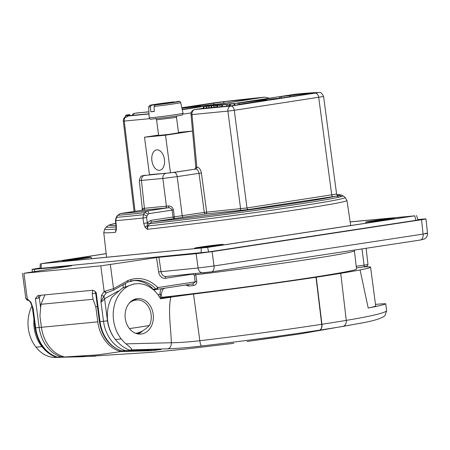 <?xml version="1.0" encoding="UTF-8"?>
<svg xmlns="http://www.w3.org/2000/svg" width="450" height="450" viewBox="0 0 450 450"><rect width="100%" height="100%" fill="white"/><g stroke="black" fill="none" stroke-linecap="round" stroke-linejoin="round"><path stroke-width="0.67" d="M161.64 297.354A123.171 3.268 -7.5 0 0 289.463 280.834A123.171 3.268 -7.5 0 0 356.512 269.061L354.426 250.751A123.491 3.279 172.5 0 1 195.773 274.793L196.785 281.621L195.244 281.863L192.735 283.928L156.994 289.378M192.673 283.939A1.721 0.568 83 0 1 193.421 285.502C195.587 285.171 196.712 283.877 196.785 281.621M187.819 284.529L188.662 286.082L185.535 285.024M161.708 297.838L170.977 296.814L160.352 298.474M136.08 283.776L133.701 284.006L122.124 288.253L111.977 297.141A32.715 25.954 84.5 0 0 115.408 339.497A40.179 31.877 84.5 0 0 129.516 350.111L132.019 349.869C131.788 348.817 129.769 346.815 125.966 343.856A40.179 31.877 -95.5 0 1 121.252 338.934A32.715 25.954 -95.5 0 1 114.525 304.678A32.715 25.954 -95.5 0 1 136.08 283.776A32.715 25.954 -95.5 0 1 160.515 298.772L170.769 297.214A28.699 0.759 172.5 0 1 193.534 294.069A162.81 4.326 -7.5 0 0 316.001 277.262L316.243 277.222A134.876 3.583 -7.5 0 0 340.734 273.336A202.14 5.366 -7.5 0 0 360.084 269.955A134.314 3.566 -7.5 0 0 370.581 267.165A134.314 3.566 -7.5 0 0 363.251 266.963M195.463 273.662L195.773 274.793L194.226 275.034L192.982 274.084L165.426 278.286A7.459 5.917 -95.5 0 1 158.614 271.912L156.527 257.591L158.923 257.282L161.004 271.575A5.737 4.556 84.5 0 0 166.05 276.502L211.404 271.862A5.737 3.493 81.3 0 1 211.286 271.873L203.304 272.897M101.492 295.352A1.721 0.743 12.8 0 0 104.051 295.897L100.941 301.826L101.492 295.352L104.158 291.504L113.524 288.652L128.188 280.395L130.832 279.585A37.879 30.054 -95.5 0 1 156.707 286.549L157.736 287.578L195.244 281.863L194.226 275.034M156.808 289.395L153.354 289.733M151.689 288.399A5.737 2.582 133.5 0 1 152.438 288.242L152.432 289.316M178.476 132.418L192.555 131.057L165.516 135.186L144.512 137.216L158.563 135.073M176.473 117.18L178.532 132.823L168.609 134.398L158.614 135.444L156.555 119.801L173.576 117.748L176.473 117.18L176.873 115.987M164.419 159.486A10.333 6.283 -98.7 0 0 156.606 149.878A10.333 6.283 -98.7 0 0 151.948 161.038A10.333 6.283 -98.7 0 0 159.716 170.303A10.333 6.283 -98.7 0 0 164.419 159.486M169.734 102.78L173.829 102.381A11.768 0.315 172.5 0 1 168.981 103.123L155.126 104.957A14.698 0.388 -7.5 0 0 173.436 102.555A14.698 0.388 -7.5 0 0 177.677 101.514L169.757 103.011M160.076 103.708L173.931 101.88A14.698 0.388 -7.5 0 0 155.621 104.276A14.698 0.388 -7.5 0 0 151.38 105.317L159.632 104.04L155.222 104.451A11.768 0.315 172.5 0 1 160.076 103.708M154.282 111.263L150.812 111.791A16.566 0.439 -7.5 0 0 154.288 111.459L154.114 106.431L155.126 104.957M177.677 101.514L177.75 101.509C179.207 101.031 180.186 101.396 180.686 102.606A16.127 0.427 172.5 0 1 171.315 104.237A16.127 0.427 172.5 0 1 154.114 106.431M151.38 105.317L150.424 106.785A16.127 0.427 172.5 0 1 148.708 106.819L149.777 105.339L173.931 101.88M150.812 111.791L150.424 106.785M165.516 135.186L170.471 172.822M149.473 174.881L144.512 137.216M95.113 356.152L64.704 356.985L98.218 354.831L121.044 351.546A34.436 27.321 -95.5 0 1 97.768 321.851L95.777 306.748L97.436 306.495M121.044 351.546L151.459 350.713L151.335 349.791M125.966 343.856L171.343 342.737C170.933 327.707 167.895 311.507 170.769 297.214M125.258 318.465A17.792 14.113 84.5 0 0 140.934 334.052A17.792 14.113 84.5 0 0 153.276 314.983A17.792 14.113 84.5 0 0 137.514 298.631A17.792 14.113 84.5 0 0 125.258 318.465M129.516 350.111A33.863 26.865 84.5 0 0 130.185 350.257L159.992 349.453C161.274 349.408 161.46 349.464 160.549 349.616L160.526 349.436M137.976 333.945A17.792 14.113 84.5 0 0 142.566 330.919M136.991 299.947A17.792 14.113 84.5 0 0 134.629 299.301M55.997 357.21L53.499 357.452L56.661 357.356A33.863 26.865 84.5 0 1 55.997 357.21A40.179 31.877 84.5 0 1 41.889 346.596L36.045 347.164A32.715 25.954 -95.5 0 1 31.967 306.006M33.964 319.298A32.715 25.954 84.5 0 0 41.889 346.596M90.501 356.349L56.661 357.356M233.843 343.322L184.742 349.127L152.578 352.26L82.508 356.721L53.499 357.452C48.6 356.85 44.353 355.061 40.759 352.086A40.179 31.877 -95.5 0 1 36.045 347.164M53.499 357.452L60.075 357.368M95.777 306.748L93.054 299.267L92.222 293.681L95.681 293.152M92.222 293.681L92.779 290.244M44.972 294.863L40.944 304.296L39.938 315.984L41.422 327.291A34.436 27.321 84.5 0 0 64.704 356.985M362.565 322.841L342.787 326.436A128.706 3.42 172.5 0 1 319.433 330.148C283.888 335.621 244.586 340.914 201.521 346.022C188.246 347.569 177.03 348.502 167.867 348.817L132.019 349.869L130.185 350.257M161.128 349.476L151.459 350.713M90.506 356.383L95.647 356.13M316.243 277.222L321.941 324.259A134.049 3.561 -7.5 0 0 346.269 320.394C370.429 316.35 383.889 313.194 386.64 310.916L384.885 315.731C381.881 318.347 373.832 320.839 360.737 323.207L300.094 333.911L247.118 341.471M386.64 310.916L385.774 303.829A201.459 5.349 -7.5 0 1 368.201 308.031A134.314 3.566 -7.5 0 0 375.677 305.843L370.581 267.165M360.084 269.955L368.201 308.031M375.486 304.397A57.398 1.524 172.5 0 1 385.774 303.829M171.343 342.737C179.213 342.669 188.708 341.994 199.834 340.718C244.592 335.385 285.216 329.912 321.699 324.293L316.001 277.262M171.343 342.748C171.377 346.039 170.218 348.058 167.867 348.817M142.442 209.841L142.886 208.446L168.733 205.948C171.118 206.004 172.688 207.332 173.441 209.931L174.33 216.844L204.289 212.377L198.996 173.301C198.163 170.246 197.066 168.84 195.705 169.088L169.926 172.907L149.445 174.667M194.439 169.166L195.154 168.885L195.907 167.293L196.847 167.192C199.153 167.394 200.666 169.324 201.386 172.98L206.679 212.057A1.721 1.367 -95.5 0 1 205.549 213.953L174.274 218.593A1.721 1.046 81.3 0 1 173.008 217.013L172.119 210.099C171.214 208.384 169.836 207.607 167.991 207.782L141.48 210.341L120.274 213.576L117.343 215.572L116.117 217.592L115.459 220.629L116.044 226.001L116.01 229.191L115.391 232.374L116.049 229.072A121.309 3.223 -7.5 0 1 104.709 229.112L103.759 232.515L106.577 257.293M128.627 114.728L129.448 114.626L130.14 115.099L130.011 115.74L129.431 114.626L126.118 115.116A0.574 0.349 -98.7 0 0 126.107 115.116L126.81 115.048A0.574 0.349 81.3 0 1 127.232 115.582L125.398 115.796L126.107 115.116L128.632 114.728M132.142 115.391L134.696 113.265A1.721 1.046 81.3 0 1 134.73 113.259A4.59 3.645 84.5 0 0 132.142 115.391L149.012 113.766M214.931 105.233L203.608 106.599L214.942 105.294M208.153 107.927L204.075 108.343L203.923 106.627L203.608 106.599M206.691 108.09L206.263 106.346M209.149 106.116L209.357 107.826L208.153 107.944L208.052 106.222M204.075 108.343L203.754 108.315M211.179 107.55L209.357 107.826M222.638 104.49L211.309 105.857L222.649 104.563M215.854 107.179L211.781 107.601L211.629 105.879L211.309 105.857M214.397 107.347L213.964 105.604M216.849 105.373L217.063 107.083L215.859 107.201L215.758 105.48M211.781 107.601L211.455 107.573M222.907 104.574L218.863 105.233L222.919 104.664M217.654 105.418L225.72 104.186L217.654 105.418L217.806 107.134L217.209 107.145M217.131 107.173L217.069 105.429M225.72 104.186L226.406 104.299M221.614 106.656L217.806 107.134M219.836 105.159L220.056 106.869M221.518 105.041L230.58 103.725L221.518 105.041L221.619 106.763L226.429 106.183L227.987 105.947L227.604 104.259M229.483 105.632L227.97 105.862M226.198 104.479L226.429 106.183M222.396 104.957L222.587 106.672M230.754 103.826L232.971 103.612L230.754 103.826M234.399 103.562L234.838 103.517M236.604 103.275L237.127 103.196M233.016 103.815L233.297 103.77M239.023 102.932L230.175 104.209C229.078 104.316 229.129 104.271 230.321 104.079L239.023 102.932L239.338 104.631L230.327 105.924C229.202 106.031 229.258 105.992 230.496 105.795M234.647 103.573L235.119 105.272M233.989 103.731L234.264 105.429M230.321 104.079C229.129 104.271 229.078 104.316 230.175 104.209L230.327 105.924M237.847 103.146L238.129 104.85M195.705 169.088A1.721 1.367 85.7 0 0 196.847 167.192L191.993 114.587A4.59 0.287 -5.3 0 1 191.025 114.497L195.857 167.867M336.724 194.558L340.121 194.653L342.9 195.722A119.289 3.167 172.5 0 1 341.533 196.493L338.979 197.151A4.59 4.433 -103.1 0 0 335.689 196.206L248.248 209.554L205.549 213.953A1.721 1.046 -98.7 0 1 204.289 212.377L246.982 207.962L336.403 194.085M173.441 209.931L148.928 213.638A2.869 1.744 -98.7 0 0 146.824 211.011L167.991 207.782A1.721 0.979 -96.5 0 0 168.733 205.948M142.886 208.446A1.721 1.62 -93.2 0 1 141.497 210.341L120.33 213.57A2.869 1.744 -98.7 0 0 120.274 213.576M144.467 175.506L173.835 172.417A4.59 2.79 81.3 0 1 177.204 176.625L162.844 178.464L139.314 180.607C140.243 177.064 141.126 175.511 141.953 175.944L145.401 175.168A4.59 2.79 -98.7 0 1 145.491 175.157C142.999 175.551 142.656 175.669 144.467 175.506A4.59 3.645 84.5 0 0 141.452 180.529L144.422 208.311A1.721 1.367 -95.5 0 1 143.291 210.195M71.634 265.77L34.414 269.308L34.74 271.395M32.254 306.956L30.724 302.754C29.368 300.842 28.586 300.066 28.378 300.437L27.894 300.375A1.721 1.558 -85.1 0 1 26.494 298.879L27.298 298.929L30.904 302.169L33.126 308.379L32.271 307.001L35.094 327.881L35.685 327.848A34.436 27.321 84.5 0 0 57.583 357.176L61.059 356.844A34.436 27.321 -95.5 0 1 39.167 327.51L35.37 298.671L38.002 295.537L92.841 290.239L94.714 291.071L96.227 292.793L95.636 292.826L99.433 321.666C101.987 336.757 109.35 346.511 121.534 350.927L144.771 350.494A2.869 1.744 88.8 0 1 144.686 350.494M27.894 300.375L25.83 298.603L26.494 298.879M28.372 300.437L27.298 298.929L23.923 273.279L100.783 265.854L156.527 257.591M30.724 302.754A1.721 0.664 -27.3 0 1 30.904 302.169M153.382 289.733L156.87 289.395A1.721 1.367 -95.5 0 0 156.926 289.384A1.721 1.046 -98.7 0 0 156.96 289.384A1.721 1.046 -98.7 0 0 157.748 287.578A1.721 0.743 135.9 0 1 155.863 288.984A36.157 28.688 84.5 0 0 134.702 280.451A36.157 28.688 84.5 0 0 130.404 281.284M128.188 280.395L127.642 282.133M110.362 264.628L113.524 288.652A1.721 0.99 60.6 0 1 113.327 290.256L127.766 282.111M113.327 290.256L106.627 292.793A1.721 1.103 78.8 0 1 105.21 291.279M100.783 265.854L104.158 291.504L106.121 292.928L106.627 292.793M106.273 292.854L104.051 295.897A5.737 3.296 60.6 0 0 104.591 298.738C103.297 300.544 102.082 301.573 100.941 301.826L103.506 321.3L107.494 320.788A31.567 25.043 84.5 0 0 113.94 337.511M148.928 213.638L148.028 214.284A2.869 1.215 -149.5 0 0 144.697 212.709L146.824 211.011A116.044 3.083 -7.5 0 1 120.33 213.57L117.737 215.308L116.511 217.328L115.774 220.635L116.359 226.007L116.263 230.096A2.869 1.581 -168.1 0 1 116.01 229.191M116.263 230.096L115.391 232.374A122.653 3.257 172.5 0 1 103.759 232.515M116.359 226.007L116.044 226.001M148.028 214.284L146.841 216.298A2.869 1.215 -149.5 0 0 143.505 214.723A121.106 3.217 -7.5 0 1 116.511 217.328A2.869 1.159 -148.7 0 0 116.117 217.592M146.841 216.298L146.61 217.536L147.308 222.896L143.679 223.369L142.976 218.008L143.505 214.723L144.697 212.709A119.289 3.167 172.5 0 1 117.737 215.308A2.869 1.159 -148.7 0 0 117.343 215.572M150.699 220.416L174.33 216.844A1.721 0.281 -97.2 0 1 174.274 218.593L151.965 221.991A1.721 1.046 -98.7 0 1 150.699 220.416L147.308 222.896L147.319 229.292L145.097 227.312L143.679 223.369M341.398 196.521A4.59 4.517 -101.1 0 0 338.237 195.57L335.689 196.206A116.044 3.083 -7.5 0 1 330.294 197.342A116.044 3.083 -7.5 0 1 312.317 200.492A116.044 3.083 -7.5 0 1 274.219 206.297A116.044 3.083 -7.5 0 1 241.515 210.87A116.044 3.083 -7.5 0 1 151.965 221.991L149.338 223.746L148.011 225.984A1.721 0.731 -149.3 0 1 147.043 225.714A2.869 1.103 144.1 0 0 145.097 227.312M147.369 222.795A1.721 0.731 -149.3 0 0 149.338 223.746A119.289 3.167 172.5 0 0 242.167 212.226A119.289 3.167 172.5 0 0 275.788 207.529A119.289 3.167 172.5 0 0 314.949 201.555A119.289 3.167 172.5 0 0 333.433 198.315A119.289 3.167 172.5 0 0 338.979 197.151M148.011 225.984L147.319 229.292A122.653 3.257 172.5 0 0 239.833 217.862A122.653 3.257 172.5 0 0 278.291 212.501A122.653 3.257 172.5 0 0 317.891 206.466A122.653 3.257 172.5 0 0 338.512 202.821A122.653 3.257 172.5 0 0 346.961 200.492L345.167 197.454A121.309 3.223 -7.5 0 1 336.859 199.834A121.309 3.223 -7.5 0 1 316.463 203.434A121.309 3.223 -7.5 0 1 277.301 209.402A121.309 3.223 -7.5 0 1 239.265 214.706A121.309 3.223 -7.5 0 1 148.011 225.984M341.533 196.493A4.59 4.534 -106.9 0 0 338.175 195.564A116.044 3.083 -7.5 0 0 336.735 194.586M239.468 210.679A1.721 1.367 -95.5 0 0 240.598 208.778L227.903 111.116L191.993 114.587A4.59 3.645 84.5 0 1 195.002 109.524L203.468 108.231L194.906 109.536A4.59 2.79 81.3 0 1 195.002 109.524L230.912 106.054L318.296 92.587A4.59 4.511 -89.4 0 1 318.949 92.548C320.479 91.929 322.02 93.263 323.584 96.547L336.606 194.119L338.074 195.581A1.721 1.693 -89 0 0 338.237 195.57L338.175 195.564A135.996 3.611 172.5 0 0 337.928 195.559M200.183 247.118A14.394 0.383 -7.5 0 0 194.636 248.153A14.394 0.383 -7.5 0 0 208.958 246.656A14.394 0.383 -7.5 0 0 223.172 244.395A14.394 0.383 -7.5 0 0 215.145 245.109A14.394 0.383 -7.5 0 0 200.183 247.118M218.846 244.761A12.673 0.337 -7.5 0 0 204.801 246.499A12.673 0.337 -7.5 0 0 196.341 247.933A12.673 0.337 -7.5 0 0 208.946 246.611A12.673 0.337 -7.5 0 0 221.468 244.626A12.673 0.337 -7.5 0 0 218.846 244.761M68.029 259.881A14.394 0.383 -7.5 0 0 62.477 260.916A14.394 0.383 -7.5 0 0 76.798 259.419A14.394 0.383 -7.5 0 0 91.018 257.158A14.394 0.383 -7.5 0 0 82.986 257.873A14.394 0.383 -7.5 0 0 68.029 259.881M86.692 257.524A12.673 0.337 -7.5 0 0 72.641 259.256A12.673 0.337 -7.5 0 0 64.187 260.696A12.673 0.337 -7.5 0 0 76.793 259.374A12.673 0.337 -7.5 0 0 89.308 257.389A12.673 0.337 -7.5 0 0 86.692 257.524M371.334 221.034A14.394 0.383 -7.5 0 0 365.788 222.069A14.394 0.383 -7.5 0 0 380.109 220.567A14.394 0.383 -7.5 0 0 394.324 218.312A14.394 0.383 -7.5 0 0 386.297 219.021A14.394 0.383 -7.5 0 0 371.334 221.034M389.998 218.678A12.673 0.337 -7.5 0 0 375.952 220.41A12.673 0.337 -7.5 0 0 367.493 221.844A12.673 0.337 -7.5 0 0 380.104 220.523A12.673 0.337 -7.5 0 0 392.619 218.537A12.673 0.337 -7.5 0 0 389.998 218.678M106.166 253.682L42.57 263.475L206.539 247.511L413.724 215.933L350.168 221.946M106.161 253.626L41.22 263.678L207.585 247.41L414.765 215.831L350.156 221.873M40.269 263.728L40.067 268.386L41.181 268.324L208.671 251.916L415.856 220.337L417.938 219.943L416.537 215.499M158.614 271.912L198.067 267.998L214.026 265.95L423.073 234.09C428.136 233.353 428.816 233.117 425.121 233.387M39.229 295.369C38.464 295.622 38.424 296.477 39.116 297.928L35.37 298.671M123.238 287.584L123.103 284.749M41.417 327.246L35.685 327.848L33.126 308.379L32.462 307.873M96.227 292.793L100.024 321.632A34.436 27.321 84.5 0 0 121.922 350.966L121.843 350.972M57.195 357.137L71.072 356.895M71.319 265.821L23.923 273.279M135.591 333.27A1.147 0.698 -98.7 0 0 135.574 333.281L136.834 333.096C140.805 332.387 144.99 329.878 149.377 325.575A16.504 13.089 84.5 0 0 149.186 308.098A16.504 13.089 84.5 0 0 136.575 299.981A16.504 13.089 84.5 0 0 136.007 300.049L135.332 300.156A16.504 13.089 84.5 0 0 129.082 303.396M203.107 272.925A5.737 4.556 84.5 0 1 198.067 267.998L196.138 253.693L212.096 251.646L214.026 265.95A5.737 3.493 81.3 0 1 211.404 271.862L420.446 240.002A5.737 3.493 81.3 0 0 423.073 234.09L421.537 219.724C426.527 218.936 427.207 218.706 423.591 219.021L425.959 218.897L427.5 233.303C427.86 234.354 427.337 235.884 425.925 237.904L424.491 238.984L420.446 240.002A5.737 3.493 81.3 0 1 420.328 240.013M40.078 268.059L36.467 268.605C31.477 269.392 30.791 269.629 34.414 269.308L32.04 269.432L32.406 271.749M196.138 253.693L158.923 257.282M417.825 219.578L423.591 219.021M421.537 219.724L212.096 251.646M318.949 92.548C314.989 92.52 307.378 93.043 296.1 94.112L280.513 96.491A2.869 0.979 81.9 0 1 281.565 97.903L280.232 98.089A2.869 1.744 81.3 0 0 278.483 96.817L313.954 92.987A2.869 2.278 84.5 0 0 312.952 93.471M291.195 95.186A2.869 2.278 84.5 0 0 289.395 97.031M257.327 100.356A2.869 2.278 84.5 0 0 257.231 100.361L279.99 98.168A2.869 2.278 84.5 0 0 279.889 98.179L257.13 100.378C254.441 100.626 254.166 100.558 256.298 100.181L237.24 103.084M283.101 97.83L281.565 97.903M255.544 100.508L257.231 100.361A2.869 2.278 84.5 0 0 257.13 100.378M257.355 100.35A2.869 2.351 -99.7 0 0 256.298 100.181L237.308 103.078M246.831 99.889A2.869 2.278 -95.5 0 1 247.877 99.366C250.566 99.118 250.841 99.186 248.709 99.562L226.817 103.016L213.812 104.558A2.869 2.278 -95.5 0 1 213.907 104.546L191.154 106.746A2.869 2.278 -95.5 0 1 191.25 106.74M213.812 104.558L191.053 106.757C187.869 107.044 188.111 106.892 191.779 106.312L225.118 101.565A2.869 2.278 84.5 0 0 223.318 103.416M217.024 104.209L212.614 104.67M247.483 99.866A2.869 1.744 81.3 0 0 247.084 99.849L248.602 99.579A2.869 2.351 80.3 0 1 248.709 99.562L264.527 97.161L269.426 98.201M191.053 106.757A2.869 2.278 -95.5 0 1 191.154 106.746L189.467 106.892M224.432 103.264A2.869 0.979 81.9 0 1 224.466 103.258L224.466 103.258A2.869 0.979 81.9 0 1 224.494 103.252L182.261 109.688M323.37 96.525L234.287 110.301L246.982 207.962A1.721 1.046 -98.7 0 0 248.248 209.554M264.257 97.194A129.684 3.442 -7.5 0 0 219.999 102.082L181.828 107.752L211.624 103.207A4.59 2.79 81.3 0 1 211.714 103.196M125.398 115.796L125.612 117.416L127.373 116.617A4.59 3.645 -95.5 0 1 128.897 115.909L149.023 113.962M130.011 115.74L128.897 115.909M150.412 349.819L148.871 350.123A11.481 9.107 -95.5 0 1 148.326 350.151L144.849 350.488A11.481 9.107 84.5 0 0 145.395 350.454L144.771 350.494A2.869 1.744 88.8 0 0 144.849 350.488L121.922 350.966L125.404 350.629A34.436 27.321 -95.5 0 1 103.506 321.3L99.433 321.666M278.184 337.191L254.402 340.419M149.377 325.575L129.437 328.613M193.421 285.502A123.311 3.274 172.5 0 1 188.662 286.082M192.735 283.928L156.96 289.384A1.721 1.721 0 0 1 156.87 289.395A1.721 1.367 -95.5 0 1 155.863 288.984L152.82 289.282M154.131 290.43A5.737 3.493 81.3 0 1 155.278 289.547M161.758 298.26L161.224 294.165L157.928 294.705M160.65 298.429L160.116 294.373A5.737 3.493 81.3 0 1 161.994 288.613M156.707 286.549A4.016 3.189 84.5 0 0 159.086 287.376M164.171 103.314L164.199 103.596M166.258 103.05L166.309 103.382M148.708 106.819L149.186 117.748A17.083 0.456 -7.5 0 0 166.179 115.971A17.083 0.456 -7.5 0 0 183.06 113.293L180.686 102.606M93.054 299.267L40.944 304.296M97.768 321.851L41.422 327.291M342.787 326.436A5.737 4.551 80.5 0 0 346.269 320.394L340.734 273.336M193.534 294.069L199.834 340.718A5.737 1.103 83.3 0 0 201.521 346.022M319.433 330.148A5.737 3.251 -98.8 0 0 321.699 324.293L321.941 324.259A5.737 3.499 -98.7 0 1 319.433 330.148M155.374 349.644L155.469 350.364M115.408 339.497L121.252 338.934M194.889 169.155L195.907 167.287M130.14 115.099L127.232 115.582L127.373 116.617M126.81 115.048L129.33 114.66M136.243 113.029A1.721 1.046 81.3 0 1 136.277 113.023A1.721 1.046 81.3 0 1 136.311 113.017L148.928 111.887M136.626 112.989A4.59 3.645 84.5 0 0 136.468 113.001A4.59 3.645 84.5 0 0 136.311 113.017L148.928 111.797L134.696 113.265A1.721 1.046 81.3 0 0 134.64 113.276M173.835 172.417L195.671 169.093A1.721 1.378 84.5 0 0 196.813 167.192M183.493 217.316A1.721 1.046 -98.7 0 1 182.227 215.741L177.204 176.625L201.386 172.98M165.853 173.441A4.59 3.645 84.5 0 0 162.844 178.464L166.399 206.19A1.721 1.367 -95.5 0 1 165.268 208.074M363.825 266.884A1.721 0.461 -97.9 0 0 363.842 266.884A1.721 0.461 -97.9 0 0 364.067 265.191L367.976 264.532C366.098 268.284 366.896 265.629 363.842 266.884L356.383 267.919L363.825 266.884M356.197 266.282L364.067 265.191L362.002 248.906M366.311 266.428L363.853 266.878M166.162 276.491A1.721 1.046 -98.7 0 0 165.426 278.286M130.832 279.585A1.721 1.035 72.9 0 1 130.292 281.334A1.721 1.035 72.9 0 1 130.168 281.357M146.61 217.536L142.976 218.008A122.451 3.251 172.5 0 1 115.774 220.635L115.459 220.629M116.123 226.918A119.289 3.167 172.5 0 1 106.442 226.851L108.849 225.101L115.751 223.312M115.751 223.329A116.044 3.083 -7.5 0 0 115.976 225.343M415.856 220.337L414.765 215.831M208.671 251.916L207.585 247.41M41.181 268.324L41.22 263.678M201.161 252.877L201.195 248.226M118.147 291.105L104.591 298.738L107.494 320.788M125.353 286.464A5.737 3.448 72.9 0 1 125.719 283.275M133.498 280.597A36.157 28.688 -95.5 0 1 152.438 288.242M39.358 298.159L40.635 307.873M63.889 356.782L61.059 356.844M40.674 295.279L39.116 297.928M134.235 299.452A17.651 14.001 -95.5 0 1 136.299 300.004M141.086 331.701A17.651 14.001 -95.5 0 1 137.424 333.838M125.404 350.629L148.326 350.151A2.869 1.744 -91.2 0 0 148.984 349.869M80.347 356.704A2.869 1.744 -91.2 0 0 80.426 356.704A2.869 1.744 -91.2 0 0 80.511 356.704A11.481 9.107 84.5 0 0 81.051 356.67L76.095 356.794M77.158 356.771L80.769 356.676M136.007 300.049L132.424 300.397M135.332 300.156L132.351 300.442M315.338 93.189A4.59 2.79 81.3 0 1 318.713 97.431L331.74 195.041A1.721 1.046 -98.7 0 0 333.006 196.633M313.11 93.448A2.869 1.744 81.3 0 1 313.166 93.437A2.869 1.744 81.3 0 1 313.228 93.431L279.889 98.179M313.954 92.987C317.137 92.7 316.896 92.852 313.228 93.431M279.99 98.168L292.5 96.587A2.869 1.744 81.3 0 1 292.556 96.581M278.483 96.817L257.816 99.968A2.869 1.744 81.3 0 1 258.739 100.221M280.26 98.139L279.287 98.235M225.118 101.565L247.877 99.366M212.451 103.163A2.869 1.744 81.3 0 1 214.144 104.439L214.183 104.518M191.779 106.312A2.869 1.744 81.3 0 1 192.684 106.599M247.084 99.849L226.417 102.999A2.869 1.744 81.3 0 1 226.817 103.016M318.296 92.587A129.684 3.442 -7.5 0 0 296.061 94.123M227.903 111.116A4.59 3.645 -95.5 0 1 230.912 106.054A4.59 2.79 81.3 0 1 234.287 110.301L227.903 111.116M264.527 97.161L220.056 102.071A4.59 1.98 83.2 0 0 219.999 102.082M191.166 112.888L182.993 114.131M211.528 103.224A4.59 2.79 81.3 0 1 211.624 103.207L220.056 102.071M125.556 116.961A4.59 3.645 84.5 0 0 124.279 121.123L135.034 211.326M149.58 118.682L123.328 121.157L134.094 211.472M131.878 115.363L130.207 115.616L131.878 115.363M239.046 103.061A23.091 0.613 172.5 0 1 262.001 100.271A23.091 0.613 172.5 0 1 263.301 100.806A23.091 0.613 172.5 0 1 239.265 104.242L265.382 100.412M181.941 108.259A23.091 0.613 172.5 0 1 200.694 106.397A23.091 0.613 172.5 0 1 182.205 109.44L199.305 106.796M354.431 250.059L354.426 250.751M161.224 294.165L162.675 289.547L164.453 288.242M149.186 117.748C149.822 119.093 150.491 119.559 151.194 119.16L168.238 117.231C182.531 115.279 182.419 114.919 182.312 114.896L183.06 113.293M155.329 118.586C155.391 118.249 155.801 118.654 156.555 119.801M206.167 108.124L206.032 106.403M203.479 108.383L203.344 106.661M213.874 107.376L213.739 105.66M211.185 107.634L211.05 105.919M229.511 105.975L229.376 104.259M142.476 210.229L142.447 209.537L141.48 210.341M142.414 209.644L139.314 180.607M127.828 282.088L134.702 280.451M94.714 291.071L95.636 292.826M367.976 264.532L366.126 248.282M57.189 357.142C45.011 352.727 37.642 342.973 35.094 327.881M57.504 357.182L72.135 356.878M25.824 298.609L22.5 273.352M194.906 109.536A4.59 4.59 0 0 0 191.025 114.497M315.596 93.032L292.5 96.587M257.816 99.968L256.359 100.17M248.602 99.579L249.514 99.416M213.907 104.546L226.417 102.999M296.089 94.112L280.311 96.519M125.516 116.679A4.59 4.59 0 0 0 123.328 121.157M145.395 350.454L148.871 350.123M136.575 299.981L132.452 300.375M342.9 195.722L345.167 197.454M106.442 226.851L104.709 229.112M346.961 200.492L350.707 225.54M194.636 248.153L194.608 248.788M223.172 244.395L223.346 244.952M62.477 260.916L62.449 261.551M91.018 257.158L91.519 258.744M365.788 222.069L365.738 223.245M394.324 218.312L394.498 218.863"/></g></svg>
